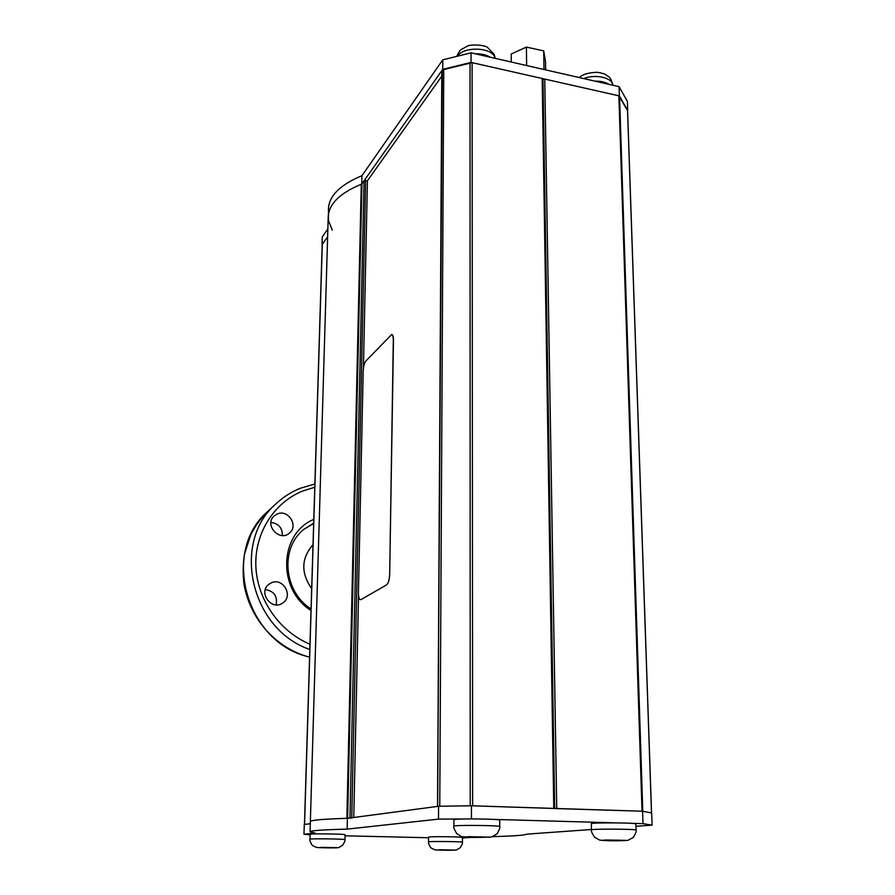 <?xml version="1.0" encoding="UTF-8"?>
<svg xmlns="http://www.w3.org/2000/svg" width="895" height="895" viewBox="0 0 895 895"><rect width="100%" height="100%" fill="white"/><g stroke="black" fill="none" stroke-linecap="round" stroke-linejoin="round"><path stroke-width="1.34" d="M462.424 837.977L470.143 837.418M492.955 836.612C513.764 836.087 525.041 835.259 526.775 834.151L591.461 829.497M635.965 826.298L652.097 825.134L643.013 823.657L631.546 823.322M615.044 822.852L493.928 819.406M476.162 818.903L438.494 819.115L347.159 829.128C322.882 829.721 310.52 830.605 310.062 831.768L315.096 833.066L303.976 834.274L310.084 834.744M345.034 835.807L428.537 837.754M303.976 834.274L304.278 824.496L310.308 823.713L304.457 824.485L322.2 244.536L327.626 236.783L322.043 244.648L322.278 236.895L327.861 228.952M347.159 829.128L347.405 818.321C323.173 819.059 310.822 820.133 310.364 821.532L310.364 821.532C310.811 820.144 322.983 819.082 346.868 818.332L351.746 817.963M438.494 819.115L438.572 806.272L347.405 818.321M471.441 818.768L471.441 805.78L438.572 806.272M643.013 823.657L642.61 811.239L471.441 805.78M652.097 825.134L651.672 812.984L642.61 811.239M627.373 101.359L627.686 110.499L619.385 95.944L619.083 86.658L627.373 101.359M332.325 230.172L328.465 220.562L328.465 208.58C329.237 195.602 340.402 184.65 361.949 175.688L442.779 59.831L471.061 52.839L471.061 62.426L619.385 95.944M471.061 52.839L619.083 86.658M442.779 59.831L442.723 69.34L471.061 62.426M361.759 184.068L442.723 69.34M361.949 175.688L361.759 183.99M346.868 818.332L361.278 184.247C339.999 193.096 328.991 203.881 328.219 216.612C328.991 203.881 339.999 193.096 361.278 184.247L364.075 180.768L367.431 180.768L363.404 368.404M627.54 110.6L618.87 95.821L544.753 79.073L542.985 79.386M618.87 95.821L642.028 811.217L554.531 808.532M651.56 812.973L642.789 811.273L619.553 96.235M358.526 595.589L353.771 817.471M367.431 180.768L441.794 76.109M437.532 806.429L442.309 69.922L472.101 62.661L542.169 78.491L542.84 79.521M441.917 71.063L442.309 69.922M443.752 69.083L439.758 806.25L470.222 805.802L470.02 62.672M472.101 62.661L472.649 805.824L554.699 808.498M594.828 81.121C600.713 81.02 605.479 82.105 609.137 84.387M475.1 53.767C481.152 53.655 486.231 54.808 490.348 57.246M467.593 837.161L489.285 837.172L467.593 836.982M480.716 836.724L480.716 837.463M475.592 836.836L475.592 837.429L475.581 836.836M499.734 820.167C501.144 818.813 452.781 818.399 453.91 819.775L453.888 826.174C452.758 824.921 501.189 825.347 499.768 826.577L499.734 820.167M605.031 840.427L626.131 840.383L605.02 840.271M617.774 840.002L617.796 840.673M635.886 823.937C637.206 822.673 590.197 822.46 591.326 823.736L591.461 829.9C590.331 828.748 637.408 828.983 636.088 830.124L635.886 823.937M320.265 847.61L336.71 847.688L320.265 847.509M345.067 834.744C346.108 833.961 309.267 833.491 310.095 834.297L309.95 839.197C309.122 838.47 345.996 838.928 344.944 839.633L345.067 834.744M438.617 850.004L454.626 850.06L438.617 849.903M462.424 837.463C463.42 836.713 427.72 836.366 428.548 837.127L428.515 841.882C427.687 841.188 463.42 841.546 462.424 842.217L462.424 837.463M511.291 62.035L511.213 54.024L526.405 47.088L543.701 50.881L545.502 61.442L545.648 69.877M543.701 50.881L544.003 69.508M526.405 47.088L526.629 65.536M313.015 544.719C301.212 558.223 300.765 572.878 311.673 588.686M313.675 523.116L304.065 529.202C279.922 547.762 283.391 591.517 311.057 608.992M303.953 529.303L313.664 523.53M311.001 610.491C276.935 589.268 279.329 533.364 313.798 519.391M265.3 589.592C274.004 591.08 277.618 596.182 276.141 604.875M271.353 582.824C283.033 577.197 293.728 596.048 282.764 602.962C271.655 611.43 257.615 592.188 269.048 584.166L271.353 582.824M270.916 522.456C278.591 523.474 282.406 527.826 282.339 535.534M277.271 513.976C288.145 508.964 298.885 525.812 289.454 533.073C279.52 542.325 263.801 524.75 274.161 515.945L277.271 513.976M389.683 574.377L393.308 340.044C393.297 336.71 392.76 334.864 391.686 334.529L365.943 360.886C364.354 362.99 363.437 366.424 363.191 371.179L358.425 592.837C358.481 597.77 359.309 600.03 360.931 599.605L386.539 584.916C388.363 583.339 389.414 579.826 389.683 574.377L393.464 340.066C393.464 336.733 392.916 334.898 391.842 334.551L391.753 334.551M556.746 808.498L544.753 79.073M651.504 812.951L627.529 110.219M322.301 244.29L304.557 824.463M361.96 183.777L347.629 818.287M364.075 180.768L349.967 817.974M365.652 180.432L351.746 817.739M441.929 70.47L437.644 806.395M542.169 78.491L553.77 808.409M612.874 85.238C612.65 77.753 595.41 73.748 583.775 78.592M495.148 58.343L494.7 57.067C491.031 47.01 463.453 46.361 457.468 56.195M469.081 836.691L464.427 837.049L472.146 837.463L489.263 837.149L469.081 836.691M606.474 839.991L601.955 840.349L609.461 840.707L626.108 840.371L606.474 839.991M321.171 847.33L336.688 847.677L321.171 847.33M439.658 849.747L454.604 850.049L439.658 849.747M268.858 510.43L267.504 511.683C220.763 551.689 246.27 643.404 309.581 657.053M309.815 649.479C250.578 629.409 231.223 542.426 275.682 504.086C282.932 497.228 291.143 491.97 300.34 488.301M314.772 487.283L303.069 490.863C274.362 502.252 254.661 532.67 255.836 565.942C256.988 599.202 279.307 631.478 309.972 644.199M310.062 831.768L328.219 216.612M651.56 812.962L627.585 110.409M441.828 70.761L437.532 806.406M542.985 79.174L554.699 808.442M612.885 85.249C610.233 75.393 608.264 77.026 606.072 74.856C604.472 73.804 601.552 72.942 597.289 72.294C588.362 72.607 582.399 74.374 579.412 77.596M456.64 56.396C461.54 47.894 458.766 51.194 466.933 46.327C469.976 44.068 485.157 44.839 487.697 47.569L494.085 54.293L495.248 58.365M471.631 836.691L471.631 837.272M453.888 826.174C453.295 827.025 454.28 829.531 456.819 833.681L461.708 836.668L472.045 837.463L491.646 837.004L497.083 833.782C499.32 829.922 500.215 827.517 499.768 826.577M591.461 829.9C590.901 830.717 591.931 833.144 594.548 837.183L599.426 840.002C606.172 841.11 622.797 840.908 627.977 840.315L633.313 837.44C635.663 833.569 636.58 831.131 636.088 830.124M309.95 839.197C309.211 839.007 311.259 845.003 312.735 845.618L316.394 847.386C319.694 847.934 339.294 848.147 339.026 847.431L342.729 845.137C344.53 842.184 345.269 840.349 344.944 839.633M428.515 841.882C427.776 841.669 429.924 847.554 431.39 848.136L434.802 849.78C438.248 850.328 456.506 850.474 456.741 849.836L460.31 847.643C462.066 844.723 462.771 842.911 462.424 842.217M314.872 484.016L300.507 488.2C291.255 491.892 282.977 497.184 275.682 504.086L267.504 511.683C260.691 518.406 255.12 526.137 250.779 534.874L244.48 554.072C242.925 564.085 242.78 574.221 244.033 584.48C250.712 621.533 278.166 648.998 309.581 657.143"/></g></svg>
